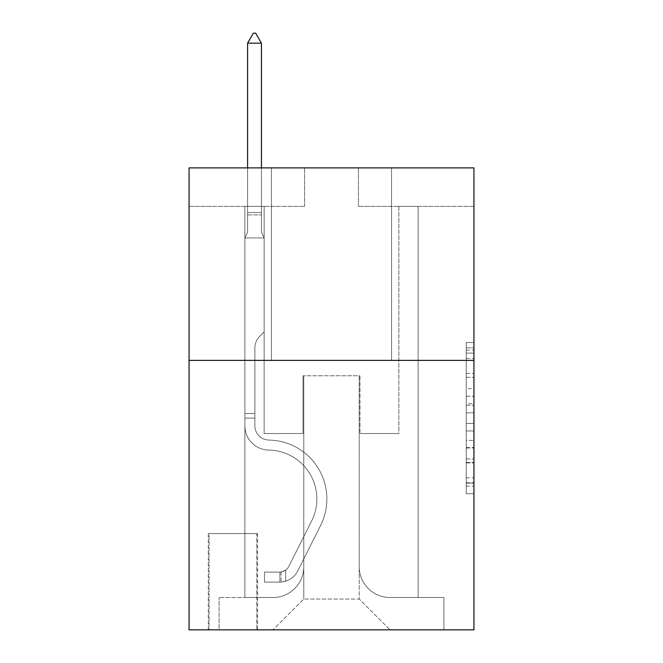 <?xml version="1.0" encoding="UTF-8"?>
<svg xmlns="http://www.w3.org/2000/svg" width="663" height="663" viewBox="0 0 663 663"><rect width="100%" height="100%" fill="white"/><g stroke="black" fill="none" stroke-linecap="round" stroke-linejoin="round"><path stroke-width="0.5" stroke-dasharray="3.31 2.49" d="M466.238 388.642L466.238 412.825L473.937 412.825L473.937 486.136L473.937 350.097L473.937 412.825L466.238 412.825L466.238 347.835L466.238 493.695L466.238 342.547L466.238 483.112L473.937 483.112L466.238 483.112L473.937 483.112L466.238 483.112L466.238 458.929L466.238 493.695L473.937 493.695L473.937 342.547L473.937 482.73L473.937 423.408L466.238 423.408L473.937 423.408L473.937 458.929L473.937 353.122L466.238 353.122L473.937 353.122L473.937 493.695L473.937 350.097L473.937 493.695L466.238 493.695L466.238 342.547L473.937 342.547L473.937 350.097L473.937 342.547L473.937 350.097L473.937 342.547L473.937 347.835L473.937 342.547L466.238 342.547L466.238 353.122L473.937 353.122L466.238 353.122L466.238 388.642L473.937 388.642M391.551 167.888L391.551 360.374L271.449 360.374L391.551 360.374L271.449 360.374L391.551 360.374L391.551 167.888L271.449 167.888L271.449 360.374L271.449 167.888L391.551 167.888M257.584 533.607L208.306 533.607L257.584 533.607L257.584 629.85L208.306 629.85L257.584 629.85M208.306 533.607L208.306 629.85M473.937 403.759L473.937 396.201L473.937 403.759L466.238 403.759L466.238 373.344L466.238 462.898L466.238 440.414L473.937 440.414L466.238 440.414L466.238 493.695L473.937 493.695L466.238 493.695L473.937 493.695L466.238 493.695L466.238 342.547L473.937 342.547L466.238 342.547L473.937 342.547L466.238 342.547L466.238 403.759L473.937 403.759M473.937 360.374L473.937 629.85L189.063 629.85L189.063 360.374L473.937 360.374L473.937 167.888L358.451 167.888L473.937 167.888L473.937 206.384L473.937 167.888L189.063 167.888L304.549 167.888L189.063 167.888L189.063 360.374L473.937 360.374L189.063 360.374M244.879 206.384L244.879 597.512L272.982 597.512A30.796 30.796 0 0 0 303.778 566.716L303.778 375.772L303.778 599.054L303.778 375.772L303.778 599.054L303.778 375.772L359.222 375.772L359.222 566.716A30.796 30.796 0 0 0 390.018 597.512L418.121 597.512L418.121 206.384L418.121 597.512L418.121 206.384L418.121 597.512L418.121 206.384L418.121 597.512L418.121 206.384L418.121 597.512L418.121 206.384L418.121 597.512L418.121 206.384L418.121 597.512L418.121 206.384L418.121 597.512L418.121 206.384L418.121 597.512L418.121 206.384L418.121 597.512L418.121 206.384L418.121 597.512L443.912 597.512L390.018 597.512L418.121 597.512L390.018 597.512L418.121 597.512L390.018 597.512L418.121 597.512L390.018 597.512L418.121 597.512L390.018 597.512L418.121 597.512L390.018 597.512L418.121 597.512L390.018 597.512L418.121 597.512L390.018 597.512L418.121 597.512L390.018 597.512L418.121 597.512L418.121 206.384L398.869 206.384L418.121 206.384L398.869 206.384L418.121 206.384L398.869 206.384L418.121 206.384L398.869 206.384L418.121 206.384L398.869 206.384L418.121 206.384L398.869 206.384L418.121 206.384L398.869 206.384L418.121 206.384L398.869 206.384L418.121 206.384L398.869 206.384L418.121 206.384L398.869 206.384L418.121 206.384L398.869 206.384L418.121 206.384L418.121 597.512L390.018 597.512A30.796 30.796 0 0 1 359.222 566.716A30.796 30.796 0 0 0 390.018 597.512A30.796 30.796 0 0 1 359.222 566.716A30.796 30.796 0 0 0 390.018 597.512A30.796 30.796 0 0 1 359.222 566.716A30.796 30.796 0 0 0 390.018 597.512A30.796 30.796 0 0 1 359.222 566.716A30.796 30.796 0 0 0 390.018 597.512A30.796 30.796 0 0 1 359.222 566.716A30.796 30.796 0 0 0 390.018 597.512A30.796 30.796 0 0 1 359.222 566.716A30.796 30.796 0 0 0 390.018 597.512A30.796 30.796 0 0 1 359.222 566.716A30.796 30.796 0 0 0 390.018 597.512A30.796 30.796 0 0 1 359.222 566.716A30.796 30.796 0 0 0 390.018 597.512A30.796 30.796 0 0 1 359.222 566.716A30.796 30.796 0 0 0 390.018 597.512A30.796 30.796 0 0 1 359.222 566.716L359.222 375.772L359.222 599.054L303.778 599.054L359.222 599.054L390.018 629.85L443.912 629.85L272.982 629.85L390.018 629.85L359.222 599.054L390.018 629.85L359.222 599.054L359.222 375.772L359.222 599.054L359.222 375.772L303.016 375.772L303.016 433.519L264.131 433.519L264.131 206.384L244.879 206.384L244.879 597.512L272.982 597.512A30.796 30.796 0 0 0 303.778 566.716L303.778 375.772L303.016 375.772L303.016 433.519L264.131 433.519L264.131 206.384L244.879 206.384L244.879 597.512L272.982 597.512L219.088 597.512L272.982 597.512L244.879 597.512L244.879 206.384L244.879 597.512L244.879 206.384L244.879 597.512L244.879 206.384L244.879 597.512L244.879 206.384L244.879 597.512L244.879 206.384L244.879 597.512L244.879 206.384L244.879 597.512L244.879 206.384L244.879 597.512L244.879 206.384L244.879 597.512L244.879 206.384L264.131 206.384L244.879 206.384L264.131 206.384L244.879 206.384L264.131 206.384L244.879 206.384L264.131 206.384L244.879 206.384L264.131 206.384L244.879 206.384L264.131 206.384L244.879 206.384L264.131 206.384L244.879 206.384L264.131 206.384L244.879 206.384L264.131 206.384L244.879 206.384L264.131 206.384L244.879 206.384L244.879 597.512L244.879 206.384M303.778 566.716L303.778 375.772L303.016 375.772L303.016 433.519L264.131 433.519L264.131 206.384L264.131 433.519L264.131 206.384L264.131 433.519L264.131 206.384L264.131 433.519L264.131 206.384L264.131 433.519L264.131 206.384L264.131 433.519L264.131 206.384L264.131 433.519L264.131 206.384L264.131 433.519L264.131 206.384L264.131 433.519L264.131 206.384L264.131 433.519L264.131 206.384L264.131 433.519L303.016 433.519L264.131 433.519L303.016 433.519L264.131 433.519L303.016 433.519L264.131 433.519L303.016 433.519L264.131 433.519L303.016 433.519L264.131 433.519L303.016 433.519L264.131 433.519L303.016 433.519L264.131 433.519L303.016 433.519L264.131 433.519L303.016 433.519L264.131 433.519L303.016 433.519L303.016 375.772L303.016 433.519L303.016 375.772L303.016 433.519L303.016 375.772L303.016 433.519L303.016 375.772L303.016 433.519L303.016 375.772L303.016 433.519L303.016 375.772L303.016 433.519L303.016 375.772L303.016 433.519L303.016 375.772L303.016 433.519L303.016 375.772L303.016 433.519L303.016 375.772L303.778 375.772L303.016 375.772L303.778 375.772L303.016 375.772L303.778 375.772L303.016 375.772L303.778 375.772L303.016 375.772L303.778 375.772L303.016 375.772L303.778 375.772L303.016 375.772L303.778 375.772L303.016 375.772L303.778 375.772L303.016 375.772L303.778 375.772L303.016 375.772L303.778 375.772L303.778 566.716A30.796 30.796 0 0 1 272.982 597.512A30.796 30.796 0 0 0 303.778 566.716A30.796 30.796 0 0 1 272.982 597.512A30.796 30.796 0 0 0 303.778 566.716A30.796 30.796 0 0 1 272.982 597.512A30.796 30.796 0 0 0 303.778 566.716A30.796 30.796 0 0 1 272.982 597.512A30.796 30.796 0 0 0 303.778 566.716A30.796 30.796 0 0 1 272.982 597.512A30.796 30.796 0 0 0 303.778 566.716A30.796 30.796 0 0 1 272.982 597.512A30.796 30.796 0 0 0 303.778 566.716A30.796 30.796 0 0 1 272.982 597.512A30.796 30.796 0 0 0 303.778 566.716A30.796 30.796 0 0 1 272.982 597.512A30.796 30.796 0 0 0 303.778 566.716A30.796 30.796 0 0 1 272.982 597.512A30.796 30.796 0 0 0 303.778 566.716M473.937 206.384L358.451 206.384L473.937 206.384M189.063 206.384L304.549 206.384L189.063 206.384L189.063 167.888L189.063 206.384M209.077 629.85L256.813 629.85L209.077 629.85L209.077 533.607L256.813 533.607L256.813 629.85L256.813 533.607L209.077 533.607L209.077 629.85M219.088 629.85L272.982 629.85L303.778 599.054L272.982 629.85L303.778 599.054L272.982 629.85L219.088 629.85L219.088 597.512L219.088 629.85M359.984 375.772L359.222 375.772L359.984 375.772L359.222 375.772L359.984 375.772L359.222 375.772L359.984 375.772L359.222 375.772L359.984 375.772L359.222 375.772L359.984 375.772L359.222 375.772L359.984 375.772L359.222 375.772L359.984 375.772L359.222 375.772L359.984 375.772L359.222 375.772L359.984 375.772L359.222 375.772L359.984 375.772L359.222 375.772L359.984 375.772L359.984 433.519L359.984 375.772M358.451 206.384L358.451 167.888L358.451 206.384M304.549 206.384L304.549 167.888L304.549 206.384M443.912 597.512L443.912 629.85L443.912 597.512M398.869 206.384L398.869 433.519L359.984 433.519L398.869 433.519L359.984 433.519L398.869 433.519L359.984 433.519L398.869 433.519L359.984 433.519L398.869 433.519L359.984 433.519L398.869 433.519L359.984 433.519L398.869 433.519L359.984 433.519L398.869 433.519L359.984 433.519L398.869 433.519L359.984 433.519L398.869 433.519L359.984 433.519L398.869 433.519L359.984 433.519L398.869 433.519L398.869 206.384M466.238 412.825L473.937 412.825L466.238 412.825M466.238 347.835L466.238 342.547L466.238 347.835L473.937 347.835L466.238 347.835M466.238 462.517L466.238 430.967L466.238 462.517L473.937 462.517L466.238 462.517M466.238 430.967L466.238 423.408L473.937 423.408L466.238 423.408L466.238 430.967L473.937 430.967L466.238 430.967M466.238 373.344L466.238 353.122L466.238 373.344L473.937 373.344L466.238 373.344M466.238 342.547L473.937 342.547L466.238 342.547L466.238 350.097L466.238 342.547L473.937 342.547M466.238 493.695L473.937 493.695L466.238 493.695L466.238 486.136L466.238 493.695M254.89 413.497L254.89 418.121L244.879 418.121L244.879 413.497L244.879 425.837L244.879 237.951L264.131 237.951L264.131 331.881L259.788 336.224A16.732 16.732 0 0 0 254.89 348.05A16.732 16.732 0 0 1 259.788 336.224L264.131 331.881L264.131 237.951L261.437 232.1L261.437 214.878L261.437 232.1L264.131 237.951L264.131 331.881L259.788 336.224A16.732 16.732 0 0 0 254.89 348.05A16.732 16.732 0 0 1 259.788 336.224L264.131 331.881L264.131 237.951L261.437 232.1L261.437 212.541L261.437 232.1L264.131 237.951L264.131 331.881L259.788 336.224A16.732 16.732 0 0 0 254.89 348.05A16.732 16.732 0 0 1 259.788 336.224L264.131 331.881L264.131 237.951L261.437 232.1L261.437 43.161L261.437 232.1L264.131 237.951L264.131 331.881L259.788 336.224A16.732 16.732 0 0 0 254.89 348.05A16.732 16.732 0 0 1 259.788 336.224L264.131 331.881L264.131 237.951L261.437 232.1L261.437 43.161L247.581 43.161L247.581 232.1L244.879 237.951L264.131 237.951L264.131 331.881L259.788 336.224A16.732 16.732 0 0 0 254.89 348.05A16.732 16.732 0 0 1 259.788 336.224L264.131 331.881L264.131 237.951L261.437 232.1L264.131 237.951L264.131 331.881L259.788 336.224A16.732 16.732 0 0 0 254.89 348.05A16.732 16.732 0 0 1 259.788 336.224L264.131 331.881L264.131 237.951L261.437 232.1L261.437 214.878L261.437 232.1L264.131 237.951L264.131 331.881L259.788 336.224A16.732 16.732 0 0 0 254.89 348.05A16.732 16.732 0 0 1 259.788 336.224L264.131 331.881L264.131 237.951L261.437 232.1L261.437 212.541L261.437 232.1L264.131 237.951L264.131 331.881L259.788 336.224A16.732 16.732 0 0 0 254.89 348.05A16.732 16.732 0 0 1 259.788 336.224L264.131 331.881L264.131 237.951L261.437 232.1L261.437 43.161L255.661 33.15L253.349 33.15L255.661 33.15L253.349 33.15L247.581 43.161L261.437 43.161L255.661 33.15L253.349 33.15L247.581 43.161L247.581 212.541L247.581 43.161L261.437 43.161L261.437 232.1L264.131 237.951L264.131 331.881L259.788 336.224A16.732 16.732 0 0 0 254.89 348.05A16.732 16.732 0 0 1 259.788 336.224L264.131 331.881L264.131 237.951L261.437 232.1L261.437 43.161L247.581 43.161L247.581 214.878L247.581 43.161L261.437 43.161L255.661 33.15L253.349 33.15L255.661 33.15L253.349 33.15L247.581 43.161L247.581 232.1L247.581 43.161L261.437 43.161L255.661 33.15L253.349 33.15L247.581 43.161L247.581 232.1L244.879 237.951L247.581 232.1L247.581 43.161L261.437 43.161L261.437 232.1L264.131 237.951L264.131 331.881L259.788 336.224A16.732 16.732 0 0 0 254.89 348.05A16.732 16.732 0 0 1 259.788 336.224L264.131 331.881L264.131 237.951L261.437 232.1L261.437 43.161L247.581 43.161L247.581 232.1L244.879 237.951L264.131 237.951L264.131 331.881L259.788 336.224A16.732 16.732 0 0 0 254.89 348.05A16.732 16.732 0 0 1 259.788 336.224L264.131 331.881L264.131 237.951L261.437 232.1L264.131 237.951L244.879 237.951L247.581 232.1L247.581 43.161L261.437 43.161L255.661 33.15L253.349 33.15L255.661 33.15L253.349 33.15L247.581 43.161L247.581 232.1L244.879 237.951L264.131 237.951L244.879 237.951L247.581 232.1L247.581 43.161L261.437 43.161L255.661 33.15L253.349 33.15L247.581 43.161L247.581 232.1L244.879 237.951L264.131 237.951L244.879 237.951L247.581 232.1L247.581 43.161L261.437 43.161L261.437 232.1L261.437 43.161L247.581 43.161L247.581 232.1L244.879 237.951L264.131 237.951L244.879 237.951L247.581 232.1L247.581 43.161L261.437 43.161L255.661 33.15L253.349 33.15L255.661 33.15L253.349 33.15L247.581 43.161L247.581 232.1L244.879 237.951L264.131 237.951L244.879 237.951L247.581 232.1L247.581 43.161L261.437 43.161L255.661 33.15L253.349 33.15L247.581 43.161L261.437 43.161L261.437 232.1L264.131 237.951L244.879 237.951L264.131 237.951L244.879 237.951L247.581 232.1L244.879 237.951L264.131 237.951L244.879 237.951L247.581 232.1L247.581 214.878L247.581 232.1L244.879 237.951L264.131 237.951L244.879 237.951L247.581 232.1L247.581 212.541L247.581 232.1L244.879 237.951L264.131 237.951L244.879 237.951L247.581 232.1L247.581 43.161L261.437 43.161L255.661 33.15L261.437 43.161L261.437 212.541L261.437 43.161L247.581 43.161L253.349 33.15L247.581 43.161L253.349 33.15L255.661 33.15L261.437 43.161L255.661 33.15L253.349 33.15L247.581 43.161L261.437 43.161L261.437 214.878L261.437 43.161L255.661 33.15L261.437 43.161L261.437 232.1L261.437 43.161L247.581 43.161L253.349 33.15L247.581 43.161L253.349 33.15L255.661 33.15L261.437 43.161L255.661 33.15L253.349 33.15L247.581 43.161L261.437 43.161L261.437 232.1L264.131 237.951L244.879 237.951L247.581 232.1L244.879 237.951L244.879 425.837A24.249 24.249 0 0 0 268.755 450.086A24.249 24.249 0 0 1 244.879 425.837L244.879 237.951L244.879 425.837A24.249 24.249 0 0 0 268.755 450.086A24.249 24.249 0 0 1 244.879 425.837L244.879 237.951L244.879 425.837A24.249 24.249 0 0 0 268.755 450.086A24.249 24.249 0 0 1 244.879 425.837L244.879 237.951L244.879 425.837A24.249 24.249 0 0 0 268.755 450.086A48.888 48.888 0 0 1 311.66 520.927A48.888 48.888 0 0 0 268.755 450.086A24.249 24.249 0 0 1 244.879 425.837L244.879 237.951L244.879 425.837A24.249 24.249 0 0 0 268.755 450.086A24.249 24.249 0 0 1 244.879 425.837L244.879 237.951L244.879 425.837A24.249 24.249 0 0 0 268.755 450.086A24.249 24.249 0 0 1 244.879 425.837L244.879 237.951L244.879 425.837A24.249 24.249 0 0 0 268.755 450.086A48.888 48.888 0 0 1 311.66 520.927A48.888 48.888 0 0 0 268.755 450.086A24.249 24.249 0 0 1 244.879 425.837L244.879 237.951L244.879 425.837A24.249 24.249 0 0 0 268.755 450.086A24.249 24.249 0 0 1 244.879 425.837L244.879 237.951L244.879 425.837A24.249 24.249 0 0 0 268.755 450.086A24.249 24.249 0 0 1 244.879 425.837L244.879 237.951L244.879 425.837A24.249 24.249 0 0 0 268.755 450.086A48.888 48.888 0 0 1 311.66 520.927A48.888 48.888 0 0 0 268.755 450.086A24.249 24.249 0 0 1 244.879 425.837L244.879 237.951L244.879 425.837L244.879 418.121L254.89 418.121L254.89 413.497L244.879 413.497L254.89 413.497L254.89 425.837L254.89 348.05L254.89 425.837A14.246 14.246 0 0 0 268.913 440.075A14.246 14.246 0 0 1 254.89 425.837L254.89 348.05L254.89 425.837L254.89 413.497L244.879 413.497L254.89 413.497L254.89 425.837A14.246 14.246 0 0 0 268.913 440.075A14.246 14.246 0 0 1 254.89 425.837L254.89 348.05L254.89 425.837A14.246 14.246 0 0 0 268.913 440.075A14.246 14.246 0 0 1 254.89 425.837L254.89 348.05L254.89 425.837L254.89 413.497L244.879 413.497L254.89 413.497L254.89 425.837A14.246 14.246 0 0 0 268.913 440.075A58.899 58.899 0 0 1 320.602 525.428A58.899 58.899 0 0 0 268.913 440.075A14.246 14.246 0 0 1 254.89 425.837L254.89 348.05L254.89 425.837A14.246 14.246 0 0 0 268.913 440.075A14.246 14.246 0 0 1 254.89 425.837L254.89 348.05L254.89 425.837L254.89 413.497L244.879 413.497L254.89 413.497L254.89 425.837A14.246 14.246 0 0 0 268.913 440.075A14.246 14.246 0 0 1 254.89 425.837L254.89 348.05L254.89 425.837A14.246 14.246 0 0 0 268.913 440.075A58.899 58.899 0 0 1 320.602 525.428A58.899 58.899 0 0 0 268.913 440.075A14.246 14.246 0 0 1 254.89 425.837L254.89 348.05L254.89 425.837L254.89 413.497L244.879 413.497L254.89 413.497L254.89 425.837A14.246 14.246 0 0 0 268.913 440.075A14.246 14.246 0 0 1 254.89 425.837L254.89 348.05L254.89 425.837A14.246 14.246 0 0 0 268.913 440.075A14.246 14.246 0 0 1 254.89 425.837L254.89 348.05L254.89 425.837L254.89 413.497L244.879 413.497M279.91 582.114A20.404 20.404 0 0 0 297.762 570.876L320.602 525.428A58.899 58.899 0 0 0 268.913 440.075A58.899 58.899 0 0 1 320.602 525.428L297.762 570.876L320.602 525.428A58.899 58.899 0 0 0 268.913 440.075A14.246 14.246 0 0 1 254.89 425.837A14.246 14.246 0 0 0 268.913 440.075A14.246 14.246 0 0 1 254.89 425.837L254.89 348.05L254.89 425.837A14.246 14.246 0 0 0 268.913 440.075A14.246 14.246 0 0 1 254.89 425.837A14.246 14.246 0 0 0 268.913 440.075A58.899 58.899 0 0 1 320.602 525.428A58.899 58.899 0 0 0 268.913 440.075A14.246 14.246 0 0 1 254.89 425.837A14.246 14.246 0 0 0 268.913 440.075A58.899 58.899 0 0 1 320.602 525.428A58.899 58.899 0 0 0 268.913 440.075A14.246 14.246 0 0 1 254.89 425.837A14.246 14.246 0 0 0 268.913 440.075A14.246 14.246 0 0 1 254.89 425.837A14.246 14.246 0 0 0 268.913 440.075A58.899 58.899 0 0 1 320.602 525.428L297.762 570.876L320.602 525.428A58.899 58.899 0 0 0 268.913 440.075A14.246 14.246 0 0 1 254.89 425.837A14.246 14.246 0 0 0 268.913 440.075A58.899 58.899 0 0 1 320.602 525.428A58.899 58.899 0 0 0 268.913 440.075A14.246 14.246 0 0 1 254.89 425.837A14.246 14.246 0 0 0 268.913 440.075A14.246 14.246 0 0 1 254.89 425.837A14.246 14.246 0 0 0 268.913 440.075A58.899 58.899 0 0 1 320.602 525.428A58.899 58.899 0 0 0 268.913 440.075A14.246 14.246 0 0 1 254.89 425.837A14.246 14.246 0 0 0 268.913 440.075A58.899 58.899 0 0 1 320.602 525.428L297.762 570.876A20.404 20.404 0 0 1 285.687 581.161A20.404 20.404 0 0 0 297.762 570.876L320.602 525.428A58.899 58.899 0 0 0 268.913 440.075A14.246 14.246 0 0 1 254.89 425.837A14.246 14.246 0 0 0 268.913 440.075A14.246 14.246 0 0 1 254.89 425.837A14.246 14.246 0 0 0 268.913 440.075A58.899 58.899 0 0 1 320.602 525.428A58.899 58.899 0 0 0 268.913 440.075A14.246 14.246 0 0 1 254.89 425.837A14.246 14.246 0 0 0 268.913 440.075A58.899 58.899 0 0 1 320.602 525.428A58.899 58.899 0 0 0 268.913 440.075A58.899 58.899 0 0 1 320.602 525.428L297.762 570.876L320.602 525.428A58.899 58.899 0 0 0 268.913 440.075A58.899 58.899 0 0 1 320.602 525.428L297.762 570.876L320.602 525.428A58.899 58.899 0 0 0 268.913 440.075A58.899 58.899 0 0 1 320.602 525.428A58.899 58.899 0 0 0 268.913 440.075A58.899 58.899 0 0 1 320.602 525.428L297.762 570.876A20.404 20.404 0 0 1 285.687 581.161C279.753 582.421 279.753 582.421 285.687 581.161C279.753 582.421 279.753 582.421 285.687 581.161A20.404 20.404 0 0 0 297.762 570.876L320.602 525.428A58.899 58.899 0 0 0 268.913 440.075A58.899 58.899 0 0 1 320.602 525.428L297.762 570.876L320.602 525.428A58.899 58.899 0 0 0 268.913 440.075A58.899 58.899 0 0 1 320.602 525.428A58.899 58.899 0 0 0 268.913 440.075A58.899 58.899 0 0 1 320.602 525.428L297.762 570.876L320.602 525.428A58.899 58.899 0 0 0 268.913 440.075A58.899 58.899 0 0 1 320.602 525.428L297.762 570.876A20.404 20.404 0 0 1 285.687 581.161C279.753 582.421 279.753 582.421 285.687 581.161C279.753 582.421 279.753 582.421 285.687 581.161A20.404 20.404 0 0 0 297.762 570.876L320.602 525.428A58.899 58.899 0 0 0 268.913 440.075A58.899 58.899 0 0 1 320.602 525.428A58.899 58.899 0 0 0 268.913 440.075A58.899 58.899 0 0 1 320.602 525.428L297.762 570.876L320.602 525.428A58.899 58.899 0 0 0 268.913 440.075A58.899 58.899 0 0 1 320.602 525.428L297.762 570.876A20.404 20.404 0 0 1 285.687 581.161C279.753 582.421 279.753 582.421 285.687 581.161C279.753 582.421 279.753 582.421 285.687 581.161A20.404 20.404 0 0 0 297.762 570.876L320.602 525.428L297.762 570.876A20.404 20.404 0 0 1 285.687 581.161C279.753 582.421 279.753 582.421 285.687 581.161C279.753 582.421 279.753 582.421 285.687 581.161A20.404 20.404 0 0 0 297.762 570.876L320.602 525.428L297.762 570.876A20.404 20.404 0 0 1 285.687 581.161C279.753 582.421 279.753 582.421 285.687 581.161C279.753 582.421 279.753 582.421 285.687 581.161A20.404 20.404 0 0 0 297.762 570.876L320.602 525.428L297.762 570.876A20.404 20.404 0 0 1 285.687 581.161C279.753 582.421 279.753 582.421 285.687 581.161C279.753 582.421 279.753 582.421 285.687 581.161A20.404 20.404 0 0 0 297.762 570.876L320.602 525.428L297.762 570.876A20.404 20.404 0 0 1 285.687 581.161C279.753 582.421 279.753 582.421 285.687 581.161C279.753 582.421 279.753 582.421 285.687 581.161A20.404 20.404 0 0 0 297.762 570.876L320.602 525.428L297.762 570.876A20.404 20.404 0 0 1 285.687 581.161C279.753 582.421 279.753 582.421 285.687 581.161C279.753 582.421 279.753 582.421 285.687 581.161A20.404 20.404 0 0 0 297.762 570.876L320.602 525.428L297.762 570.876A20.404 20.404 0 0 1 285.687 581.161C279.753 582.421 279.753 582.421 285.687 581.161C279.753 582.421 279.753 582.421 285.687 581.161A20.404 20.404 0 0 0 297.762 570.876L320.602 525.428L297.762 570.876A20.404 20.404 0 0 1 285.687 581.161C279.753 582.421 279.753 582.421 285.687 581.161C279.753 582.421 279.753 582.421 285.687 581.161A20.404 20.404 0 0 0 297.762 570.876A20.404 20.404 0 0 1 279.91 582.114L279.91 572.094A10.393 10.393 0 0 0 288.819 566.376L311.66 520.927A48.888 48.888 0 0 0 268.755 450.086A24.249 24.249 0 0 1 244.879 425.837A24.249 24.249 0 0 0 268.755 450.086A24.249 24.249 0 0 1 244.879 425.837A24.249 24.249 0 0 0 268.755 450.086A48.888 48.888 0 0 1 311.66 520.927A48.888 48.888 0 0 0 268.755 450.086A24.249 24.249 0 0 1 244.879 425.837A24.249 24.249 0 0 0 268.755 450.086A48.888 48.888 0 0 1 311.66 520.927A48.888 48.888 0 0 0 268.755 450.086A24.249 24.249 0 0 1 244.879 425.837A24.249 24.249 0 0 0 268.755 450.086A24.249 24.249 0 0 1 244.879 425.837A24.249 24.249 0 0 0 268.755 450.086A48.888 48.888 0 0 1 311.66 520.927L288.819 566.376L311.66 520.927A48.888 48.888 0 0 0 268.755 450.086A24.249 24.249 0 0 1 244.879 425.837A24.249 24.249 0 0 0 268.755 450.086A48.888 48.888 0 0 1 311.66 520.927A48.888 48.888 0 0 0 268.755 450.086A24.249 24.249 0 0 1 244.879 425.837A24.249 24.249 0 0 0 268.755 450.086A24.249 24.249 0 0 1 244.879 425.837A24.249 24.249 0 0 0 268.755 450.086A48.888 48.888 0 0 1 311.66 520.927A48.888 48.888 0 0 0 268.755 450.086A24.249 24.249 0 0 1 244.879 425.837A24.249 24.249 0 0 0 268.755 450.086A48.888 48.888 0 0 1 311.66 520.927L288.819 566.376A10.393 10.393 0 0 1 285.687 570.081C279.861 572.766 279.861 572.766 285.687 570.081C279.861 572.766 279.861 572.766 285.687 570.081A10.393 10.393 0 0 0 288.819 566.376L311.66 520.927A48.888 48.888 0 0 0 268.755 450.086A24.249 24.249 0 0 1 244.879 425.837A24.249 24.249 0 0 0 268.755 450.086A24.249 24.249 0 0 1 244.879 425.837A24.249 24.249 0 0 0 268.755 450.086A48.888 48.888 0 0 1 311.66 520.927A48.888 48.888 0 0 0 268.755 450.086A24.249 24.249 0 0 1 244.879 425.837A24.249 24.249 0 0 0 268.755 450.086A48.888 48.888 0 0 1 311.66 520.927A48.888 48.888 0 0 0 268.755 450.086A48.888 48.888 0 0 1 311.66 520.927L288.819 566.376L311.66 520.927A48.888 48.888 0 0 0 268.755 450.086A48.888 48.888 0 0 1 311.66 520.927L288.819 566.376L311.66 520.927A48.888 48.888 0 0 0 268.755 450.086A48.888 48.888 0 0 1 311.66 520.927A48.888 48.888 0 0 0 268.755 450.086A48.888 48.888 0 0 1 311.66 520.927L288.819 566.376A10.393 10.393 0 0 1 285.687 570.081C279.861 572.766 279.861 572.766 285.687 570.081C279.861 572.766 279.861 572.766 285.687 570.081A10.393 10.393 0 0 0 288.819 566.376L311.66 520.927A48.888 48.888 0 0 0 268.755 450.086A48.888 48.888 0 0 1 311.66 520.927L288.819 566.376L311.66 520.927A48.888 48.888 0 0 0 268.755 450.086A48.888 48.888 0 0 1 311.66 520.927A48.888 48.888 0 0 0 268.755 450.086A48.888 48.888 0 0 1 311.66 520.927L288.819 566.376L311.66 520.927A48.888 48.888 0 0 0 268.755 450.086A48.888 48.888 0 0 1 311.66 520.927L288.819 566.376A10.393 10.393 0 0 1 285.687 570.081C279.861 572.766 279.861 572.766 285.687 570.081C279.861 572.766 279.861 572.766 285.687 570.081A10.393 10.393 0 0 0 288.819 566.376L311.66 520.927A48.888 48.888 0 0 0 268.755 450.086A48.888 48.888 0 0 1 311.66 520.927A48.888 48.888 0 0 0 268.755 450.086A48.888 48.888 0 0 1 311.66 520.927L288.819 566.376L311.66 520.927A48.888 48.888 0 0 0 268.755 450.086A48.888 48.888 0 0 1 311.66 520.927L288.819 566.376A10.393 10.393 0 0 1 285.687 570.081C279.861 572.766 279.861 572.766 285.687 570.081C279.861 572.766 279.861 572.766 285.687 570.081A10.393 10.393 0 0 0 288.819 566.376L311.66 520.927L288.819 566.376A10.393 10.393 0 0 1 285.687 570.081C279.861 572.766 279.861 572.766 285.687 570.081C279.861 572.766 279.861 572.766 285.687 570.081A10.393 10.393 0 0 0 288.819 566.376L311.66 520.927L288.819 566.376A10.393 10.393 0 0 1 285.687 570.081C279.861 572.766 279.861 572.766 285.687 570.081C279.861 572.766 279.861 572.766 285.687 570.081A10.393 10.393 0 0 0 288.819 566.376L311.66 520.927L288.819 566.376A10.393 10.393 0 0 1 285.687 570.081C279.861 572.766 279.861 572.766 285.687 570.081C279.861 572.766 279.861 572.766 285.687 570.081A10.393 10.393 0 0 0 288.819 566.376L311.66 520.927L288.819 566.376A10.393 10.393 0 0 1 285.687 570.081C279.861 572.766 279.861 572.766 285.687 570.081C279.861 572.766 279.861 572.766 285.687 570.081A10.393 10.393 0 0 0 288.819 566.376L311.66 520.927L288.819 566.376A10.393 10.393 0 0 1 285.687 570.081C279.861 572.766 279.861 572.766 285.687 570.081C279.861 572.766 279.861 572.766 285.687 570.081A10.393 10.393 0 0 0 288.819 566.376L311.66 520.927L288.819 566.376A10.393 10.393 0 0 1 285.687 570.081C279.861 572.766 279.861 572.766 285.687 570.081C279.861 572.766 279.861 572.766 285.687 570.081A10.393 10.393 0 0 0 288.819 566.376L311.66 520.927L288.819 566.376A10.393 10.393 0 0 1 285.687 570.081C279.861 572.766 279.861 572.766 285.687 570.081C279.861 572.766 279.861 572.766 285.687 570.081A10.393 10.393 0 0 0 288.819 566.376A10.393 10.393 0 0 1 279.91 572.094L279.91 582.114L264.512 582.114L279.91 582.114A20.404 20.404 0 0 0 297.762 570.876A20.404 20.404 0 0 1 279.91 582.114L279.91 572.094L264.512 572.103L279.91 572.094A10.393 10.393 0 0 0 288.819 566.376A10.393 10.393 0 0 1 279.91 572.094L279.91 582.114L264.512 582.114L264.512 572.103L264.512 582.114L279.91 582.114A20.404 20.404 0 0 0 297.762 570.876A20.404 20.404 0 0 1 279.91 582.114L279.91 572.094L264.512 572.103L279.91 572.094A10.393 10.393 0 0 0 288.819 566.376A10.393 10.393 0 0 1 279.91 572.094L279.91 582.114L264.512 582.114L264.512 572.103L264.512 582.114L279.91 582.114A20.404 20.404 0 0 0 297.762 570.876A20.404 20.404 0 0 1 279.91 582.114L279.91 572.094L264.512 572.103L279.91 572.094A10.393 10.393 0 0 0 288.819 566.376A10.393 10.393 0 0 1 279.91 572.094L279.91 582.114L264.512 582.114L264.512 572.103L264.512 582.114L279.91 582.114A20.404 20.404 0 0 0 297.762 570.876A20.404 20.404 0 0 1 279.91 582.114L279.91 572.094L264.512 572.103L279.91 572.094A10.393 10.393 0 0 0 288.819 566.376A10.393 10.393 0 0 1 279.91 572.094L279.91 582.114L264.512 582.114L264.512 572.103L264.512 582.114L279.91 582.114A20.404 20.404 0 0 0 297.762 570.876A20.404 20.404 0 0 1 279.91 582.114L279.91 572.094L264.512 572.103L279.91 572.094A10.393 10.393 0 0 0 288.819 566.376A10.393 10.393 0 0 1 279.91 572.094L279.91 582.114L264.512 582.114L264.512 572.103L264.512 582.114L279.91 582.114A20.404 20.404 0 0 0 297.762 570.876A20.404 20.404 0 0 1 279.91 582.114L279.91 572.094L264.512 572.103L279.91 572.094A10.393 10.393 0 0 0 288.819 566.376A10.393 10.393 0 0 1 279.91 572.094L279.91 582.114L264.512 582.114L264.512 572.103L264.512 582.114L279.91 582.114A20.404 20.404 0 0 0 297.762 570.876A20.404 20.404 0 0 1 279.91 582.114L279.91 572.094L264.512 572.103L279.91 572.094A10.393 10.393 0 0 0 288.819 566.376A10.393 10.393 0 0 1 279.91 572.094L279.91 582.114L264.512 582.114L264.512 572.103L264.512 582.114L279.91 582.114A20.404 20.404 0 0 0 297.762 570.876A20.404 20.404 0 0 1 279.91 582.114L279.91 572.094L264.512 572.103L279.91 572.094A10.393 10.393 0 0 0 288.819 566.376A10.393 10.393 0 0 1 279.91 572.094L279.91 582.114L264.512 582.114L264.512 572.103L264.512 582.114L279.91 582.114A20.404 20.404 0 0 0 297.762 570.876A20.404 20.404 0 0 1 279.91 582.114L279.91 572.094L264.512 572.103L279.91 572.094A10.393 10.393 0 0 0 288.819 566.376A10.393 10.393 0 0 1 279.91 572.094L279.91 582.114L264.512 582.114L264.512 572.103L264.512 582.114L279.91 582.114A20.404 20.404 0 0 0 297.762 570.876A20.404 20.404 0 0 1 279.91 582.114L279.91 572.094L264.512 572.103L279.91 572.094A10.393 10.393 0 0 0 288.819 566.376A10.393 10.393 0 0 1 279.91 572.094L279.91 582.114L264.512 582.114L264.512 572.103L264.512 582.114L279.91 582.114M261.437 43.161L255.661 33.15L261.437 43.161L261.437 212.541L261.437 43.161L247.581 43.161L253.349 33.15L247.581 43.161L253.349 33.15L255.661 33.15L261.437 43.161L255.661 33.15L261.437 43.161L261.437 167.888M247.581 43.161L253.349 33.15L247.581 43.161L247.581 232.1L247.581 212.541L261.437 212.541L247.581 212.541L261.437 212.541L247.581 212.541L261.437 212.541L247.581 212.541L261.437 212.541L247.581 212.541L261.437 212.541L247.581 212.541L261.437 212.541L247.581 212.541L261.437 212.541L247.581 212.541L261.437 212.541L247.581 212.541L261.437 212.541L247.581 212.541L261.437 212.541L247.581 212.541L261.437 212.541L247.581 212.541L247.581 167.888M264.512 572.103L279.529 572.103L264.512 572.103L264.512 582.114L264.512 572.103M285.687 581.161C279.753 582.421 279.753 582.421 285.687 581.161C279.753 582.421 279.753 582.421 285.687 581.161L285.687 570.081L285.687 581.161M466.238 458.929L473.937 458.929L466.238 458.929M466.238 447.591L473.937 447.591M466.238 377.305L473.937 377.305L466.238 377.305M466.238 350.097L473.937 350.097M466.238 486.136L473.937 486.136M466.238 477.824L473.937 477.824M466.238 358.418L473.937 358.418M466.238 405.267L473.937 405.267L466.238 405.267M466.238 447.973L473.937 447.973L466.238 447.973M466.238 462.898L473.937 462.898L466.238 462.898M466.238 396.201L473.937 396.201L466.238 396.201M247.581 214.878L261.437 214.878L247.581 214.878M254.89 418.121L244.879 418.121L254.89 418.121M466.238 482.73L473.937 482.73M466.238 483.112L473.937 483.112M466.238 353.122L473.937 353.122M281.071 571.987L281.071 582.056"/><path stroke-width="0.99" d="M473.937 360.374L473.937 629.85L189.063 629.85L189.063 167.888L473.937 167.888L473.937 360.374L189.063 360.374M261.437 43.161L255.661 33.15L253.349 33.15L247.581 43.161L261.437 43.161L261.437 167.888M247.581 43.161L247.581 167.888"/></g></svg>
